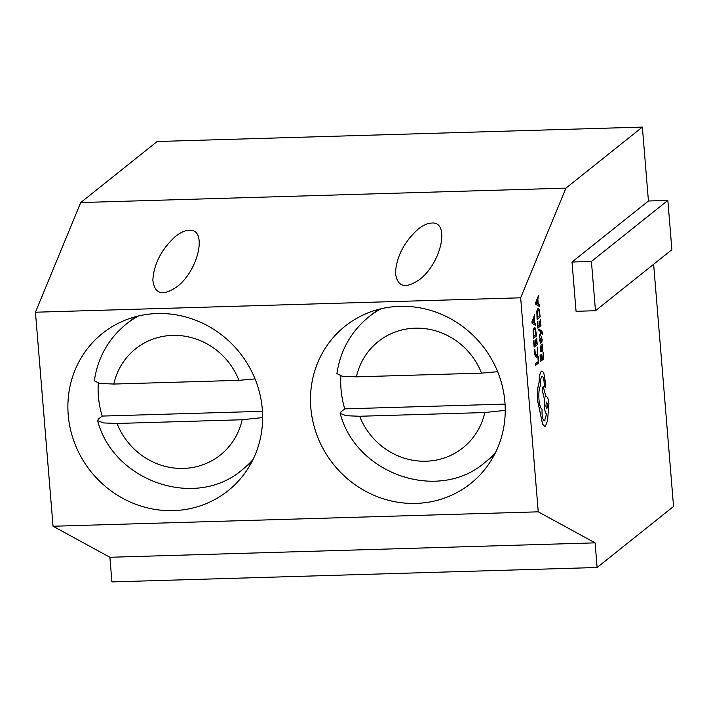 <?xml version="1.0" encoding="UTF-8"?>
<svg xmlns="http://www.w3.org/2000/svg" width="709" height="709" viewBox="0 0 709 709"><rect width="100%" height="100%" fill="white"/><g stroke="black" fill="none" stroke-linecap="round" stroke-linejoin="round"><path stroke-width="1.06" d="M157.159 313.546A100.651 95.228 -128.6 0 0 102.442 333.434A100.651 95.228 -128.6 0 0 90.849 471.512A100.651 95.228 -128.6 0 0 228.076 490.725A100.651 95.228 -128.6 0 0 255.24 379.368A100.651 95.228 -128.6 0 0 157.159 313.546M667.843 200.417L591.421 261.453L595.471 310.719L671.893 249.683L667.843 200.417L648.434 200.993L642.363 127.088L565.933 188.133L520.654 297.798L35.45 312.217L53.042 526.246L538.246 511.827L595.099 542.855L597.12 567.492L673.55 506.448L653.636 264.262M520.654 297.798L538.246 511.827M399.761 306.332A100.651 95.228 -128.6 0 0 345.044 326.22A100.651 95.228 -128.6 0 0 333.452 464.298A100.651 95.228 -128.6 0 0 470.679 483.52A100.651 95.228 -128.6 0 0 497.842 372.163A100.651 95.228 -128.6 0 0 399.761 306.332M340.887 375.974A93.109 88.084 51.4 0 0 344.769 408.863L340.949 411.92L340.196 413.418L346.107 415.722L359.658 416.263L484.779 412.541L505.233 410.369M53.042 526.246L109.895 557.274L595.099 542.855M109.895 557.274L111.916 581.912L597.12 567.492M648.434 200.993L572.012 262.029L576.062 311.304L595.471 310.719M565.933 188.133L80.729 202.552L35.45 312.217M80.729 202.552L157.159 141.508L642.363 127.088M431.692 223.069C427.554 223.246 423.007 225.294 418.062 229.193C404.05 242.035 396.508 256.64 395.445 273.027C397.35 287.03 405.353 289.228 419.453 279.612C441.308 263.323 450.445 221.119 431.692 223.069M189.09 230.283C184.952 230.46 180.405 232.499 175.46 236.407C161.448 249.24 153.906 263.854 152.843 280.232C154.748 294.244 162.751 296.442 176.851 286.826C198.706 270.537 207.843 228.325 189.09 230.283M497.656 371.693L481.535 373.129L356.414 376.842L342.225 376.213L336.943 373.616M344.769 408.863L505.056 404.103M591.421 261.453L572.012 262.029M98.285 383.179A93.109 88.084 51.4 0 0 102.167 416.077L98.347 419.125L97.594 420.623L103.505 422.936L117.056 423.468L242.177 419.755L262.631 417.574M255.054 378.907L238.933 380.334L113.812 384.056L99.623 383.427L94.341 380.83M102.167 416.077L262.454 411.317M538.22 356.53L538.211 361.599L535.455 363.797L535.632 365.348L538.734 362.866L538.22 356.53L537.812 356.813M537.865 356.813L538.211 361.599M538.255 361.599L535.455 363.797M535.499 363.797L535.632 365.348M537.307 347.135L537.316 353.729L536.518 355.617L535.481 355.103L534.825 349.12L534.4 349.457L535.33 356.459L536.678 357.23L537.679 354.792L537.307 347.135L537.262 353.729L536.146 355.767M534.825 349.12L534.462 352.408L535.277 356.459L536.633 357.23M536.208 357.416L536.678 357.23M535.357 339.895L535.357 344.477L534.356 345.274L533.62 340.914L534.125 347.109L537.236 344.627L536.66 338.158L536.704 343.36L535.703 344.157L535.304 339.895L535.304 344.477L534.356 345.239M536.35 338.441L536.704 343.36M536.757 343.36L535.712 344.193M533.974 340.63L534.125 347.109M536.518 335.889L535.428 328.258L534.506 327.212L533.168 330.066L533.407 338.37L536.518 335.889M533.638 336.536L536.039 334.621L535.277 329.561L534.604 328.852L533.496 331.014L533.638 336.536M534.453 327.212L533.115 330.066L533.407 338.37M533.638 336.5L535.986 334.621L535.224 329.561L534.577 328.852M534.772 314.61L532.034 321.673L532.175 323.331L535.658 325.431L535.517 323.712L534.577 323.242L534.161 318.235L534.772 314.61L531.989 321.673L532.122 323.339L535.658 325.431M534.178 323.029L533.85 318.997L532.503 322.24L534.178 323.029M534.134 323.003L533.806 319.094M543.138 352.462L543.183 357.655L542.137 358.497L541.738 354.199L541.738 358.781L540.79 359.543L540.054 355.218L540.559 361.413L543.67 358.931L543.138 352.462L543.138 357.664L542.137 358.462M541.428 354.482L541.738 358.781M541.782 358.781L540.79 359.569M540.409 354.934L540.559 361.413M540.435 349.041L540.887 351.832L541.259 351.531L541.162 346.754L542.42 351.496L542.447 344.122L541.02 345.265L540.391 349.041L540.887 351.832M541.951 349.821L542.491 348.119L541.676 346.346L541.951 349.821M542.137 350.033L542.447 348.119L541.676 346.346M542.447 344.122L540.976 345.265L540.391 349.041M541.118 346.79L542.376 351.496M542.128 346.63L541.623 346.346M541.8 342.465L542.146 339.708L541.33 336.704L540.497 341.844L540.045 338.122L539.735 340.542L540.666 343.369L541.437 338.246L541.8 342.465L541.41 338.255M541.313 336.713L540.418 341.862M540.045 338.122L539.691 340.542L540.666 343.369M542.385 334.648L542.686 333.381L541.72 330.881L538.796 329.029L538.92 330.589L540.985 331.635L539.336 335.587L539.469 337.271L541.463 332.131L542.385 334.648L541.446 332.158M538.84 329.029L538.92 330.589M538.973 330.589L540.985 331.679M540.87 332.007L539.336 335.587M539.381 335.587L539.522 337.271M540.4 319.165L540.453 324.359L539.407 325.192L539.053 320.893L539.044 325.475L538.051 326.273L537.316 321.921L537.821 328.116L540.932 325.626L540.4 319.165L540.4 324.359L539.398 325.156M539.053 320.893L539 325.484L538.051 326.237M537.67 321.629L537.821 328.116M540.214 316.888L539.124 309.266L538.193 308.211L536.864 311.065L537.103 319.378L540.214 316.888M537.333 317.535L539.735 315.62L538.973 310.56L538.299 309.851L537.192 312.013L537.333 317.535M538.149 308.211L536.81 311.074L537.103 319.378M537.333 317.499L539.682 315.62L538.92 310.56L538.273 309.851M538.468 295.618L535.729 302.681L535.871 304.338L539.354 306.439L539.212 304.719L538.264 304.241L537.856 299.233L538.468 295.618L535.685 302.681L535.818 304.338L539.354 306.439M537.874 304.028L537.546 299.996L536.199 303.239L537.874 304.028M537.821 304.001L537.502 300.093M544.92 420.765L544.973 420.765C543.59 421.341 542.615 419.081 542.057 413.985L542.022 409.182C540.533 408.304 539.514 405.052 538.955 399.424C538.548 392.582 539.141 387.858 540.737 385.253L540.675 384.57C540.444 380.423 540.834 377.746 541.853 376.523C542.872 376.027 543.617 377.622 544.087 381.3L544.423 385.678L545.318 387.779L545.806 384.757L543.759 372.721L542.022 370.984L541.392 371.241C540.001 372.81 539.265 376.399 539.194 382.018L537.83 388.027L537.635 400.567L542.607 424.106L544.742 426.41L545.46 426.118L547.57 420.597L548.908 403.589C548.349 398.493 547.383 396.234 545.992 396.81L543.156 386.325L542.199 389.906L544.689 400.133L544.468 407.143C544.849 411.007 545.558 413.294 546.586 414.012L544.53 420.942L546.533 414.012C545.513 413.294 544.804 411.007 544.415 407.143L544.636 400.133L542.155 389.915L543.156 386.325M546.435 396.632L545.762 396.951M547.587 404.742L546.453 402.092L545.868 406.115L546.825 408.827L547.587 404.742L546.604 402.021M542.022 370.984L541.348 371.241C539.957 372.81 539.221 376.399 539.15 382.018L537.776 388.027L537.59 400.567L542.562 424.115L544.689 426.41M541.8 376.523C542.819 376.027 543.564 377.622 544.033 381.3L544.37 385.678L545.274 387.779M546.391 396.632L545.948 396.81M546.799 408.827L547.543 404.742M495.635 452.28A93.109 88.084 51.4 0 1 485.071 462.357C438.685 502.708 356.21 474.64 340.187 413.418M378.03 309.541L368.857 316.861A93.109 88.084 51.4 0 1 381.025 308.778M359.658 416.263A67.94 64.28 -128.6 0 0 426.065 461.204A67.94 64.28 -128.6 0 0 484.779 412.541M481.535 373.129A67.94 64.28 -128.6 0 0 415.128 328.178A67.94 64.28 -128.6 0 0 356.414 376.842M253.033 459.494A93.109 88.084 51.4 0 1 242.469 469.571C196.083 509.922 113.608 481.845 97.585 420.632M135.428 316.746L126.255 324.066A93.109 88.084 51.4 0 1 138.423 315.992M117.056 423.468A67.94 64.28 -128.6 0 0 183.463 468.419A67.94 64.28 -128.6 0 0 242.177 419.755M238.933 380.334A67.94 64.28 -128.6 0 0 172.526 335.392A67.94 64.28 -128.6 0 0 113.812 384.056M494.235 455.036L485.071 462.357M336.908 373.616C340.373 350.414 351.026 331.493 368.857 316.861M251.633 462.25L242.469 469.571M94.306 380.83C97.771 357.62 108.424 338.707 126.255 324.066"/></g></svg>
